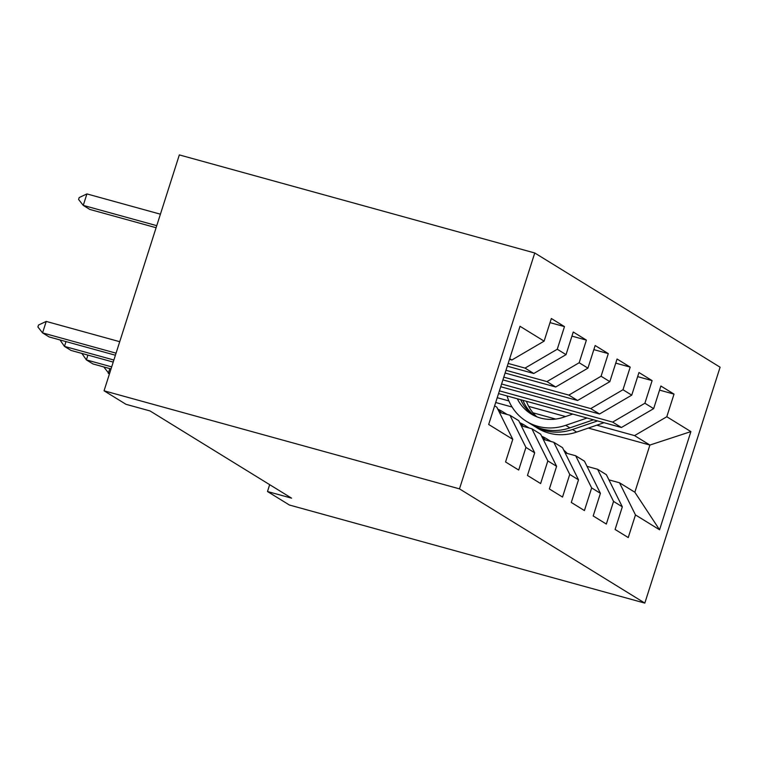 <?xml version="1.0" encoding="UTF-8"?>
<svg xmlns="http://www.w3.org/2000/svg" width="758" height="758" viewBox="0 0 758 758"><rect width="100%" height="100%" fill="white"/><g stroke="black" fill="none" stroke-linecap="round" stroke-linejoin="round"><path stroke-width="1.14" d="M269.668 484.665L267.489 491.516L291.584 498.167L150.056 410.95L125.961 404.298L104.054 390.796L179.333 154.907L534.76 252.983L720.1 367.204L644.821 603.093L459.481 488.863L534.76 252.983M588.35 428.071L649.9 445.05L690.898 431.605L666.794 416.748L674.023 394.113L660.872 386.011L653.652 408.647L644.887 403.247L652.117 380.62L638.966 372.519L631.746 395.145L622.981 389.745L630.201 367.118L617.059 359.017L609.839 381.644L601.075 376.243L608.295 353.616L595.153 345.515L587.933 368.142L579.169 362.741L586.389 340.115L573.247 332.013L566.027 354.64L557.263 349.239L564.483 326.613L551.341 318.512L544.111 341.138L511.877 359.993L509.689 358.648M690.898 431.605L659.564 529.785L635.469 514.928L619.504 482.78L608.939 479.861M544.111 341.138L520.016 326.291L488.683 424.471L512.778 439.318L505.558 461.954L518.699 470.055L525.929 447.419L534.693 452.82L527.464 475.456L540.615 483.557L547.835 460.921L556.599 466.322L549.37 488.957L562.521 497.059L569.741 474.423L578.506 479.823L571.286 502.459L584.427 510.56L591.647 487.925L600.412 493.325L593.192 515.961L606.334 524.062L613.554 501.426L622.318 506.827L615.098 529.463L628.24 537.564L635.469 514.928M508.163 363.442L525.029 368.094L533.784 373.495L507.282 366.18M557.263 349.239L525.029 368.094M566.027 354.64L533.784 373.495M494.633 405.824L496.822 407.169L512.778 439.318M505.974 370.292L546.935 381.596L555.699 386.997L505.093 373.031M579.169 362.741L546.935 381.596M587.933 368.142L555.699 386.997M525.929 447.419L509.963 415.27L499.399 412.352M509.963 415.27L518.728 420.671L534.693 452.82M503.786 377.143L568.841 395.098L577.605 400.499L502.914 379.891M601.075 376.243L568.841 395.098M609.839 381.644L577.605 400.499M547.835 460.921L531.879 428.772L521.305 425.854M531.879 428.772L540.644 434.173L556.599 466.322M501.597 384.003L590.747 408.6L599.512 414.001L500.725 386.741M622.981 389.745L590.747 408.6M631.746 395.145L599.512 414.001M569.741 474.423L553.785 442.274L543.211 439.356M553.785 442.274L562.55 447.675L578.506 479.823M499.408 390.853L612.654 422.102L621.418 427.503L498.537 393.591M644.887 403.247L612.654 422.102M653.652 408.647L621.418 427.503M591.647 487.925L575.692 455.776L565.117 452.858M575.692 455.776L584.456 461.177L600.412 493.325M497.22 397.704L508.874 400.925M528.705 406.392L565.534 416.559M596.792 425.181L634.56 435.604L649.9 445.05L634.844 492.226L619.504 482.78M495.694 402.507L512.095 407.027M532.978 412.788L555.709 419.07M666.794 416.748L634.56 435.604M613.554 501.426L597.598 469.278L587.024 466.359M597.598 469.278L606.362 474.679L622.318 506.827M267.489 491.516L289.395 505.017L644.821 603.093M104.054 390.796L459.481 488.863M509.471 359.33L511.877 359.993M659.564 529.785L634.844 492.226M674.023 394.113L659.564 390.124M652.117 380.62L637.658 376.631M630.201 367.118L615.752 363.129M608.295 353.616L593.836 349.627M586.389 340.115L571.93 336.126M564.483 326.613L550.024 322.624M567.192 453.426A51.449 47.536 -58.4 0 0 563.725 450.044M550.355 441.327A51.449 47.536 -58.4 0 0 546.888 438.958A51.449 47.536 -58.4 0 0 541.638 436.191M572.764 414.076L563.649 417.203A42.704 39.454 121.6 0 1 531.055 413.915A42.704 39.454 121.6 0 1 517.307 398.774M587.043 418.018L565.733 425.314A51.449 47.536 121.6 0 1 526.469 421.363A51.449 47.536 121.6 0 1 507.036 395.941M604.031 422.699L576.686 432.069A51.449 47.536 121.6 0 1 537.422 428.109L533.262 425.551A51.449 47.536 -58.4 0 0 572.517 429.502L597.569 420.917M536.835 416.805A42.704 39.454 121.6 0 1 526.45 401.295M593.495 419.799L569.893 427.882A51.449 47.536 121.6 0 1 530.638 423.93L526.469 421.363M520.699 399.712A42.704 39.454 -58.4 0 0 533.187 415.128M531.964 424.717A51.449 47.536 -58.4 0 0 533.262 425.551M534.57 415.829A42.704 39.454 121.6 0 1 522.897 400.319M545.286 439.924A51.449 47.536 -58.4 0 0 541.818 436.542M528.449 427.825A51.449 47.536 -58.4 0 0 524.981 425.456A51.449 47.536 -58.4 0 0 519.732 422.689M523.371 426.422A51.449 47.536 -58.4 0 0 519.912 423.04M506.534 414.323A51.449 47.536 -58.4 0 0 503.075 411.954A51.449 47.536 -58.4 0 0 497.826 409.187M109.815 368.596L108.29 373.4L109.503 373.732M109.389 374.082L103.789 366.938M501.464 412.921A51.449 47.536 -58.4 0 0 497.997 409.538M87.909 355.095L86.374 359.898L111.682 366.881M111.028 368.938L92.95 363.944L86.374 359.898L81.883 353.436M66.003 341.593L64.468 346.397L113.871 360.022M113.217 362.078L71.044 350.442L64.468 346.397L59.977 339.935M46.229 321.42L38.506 325.049L37.9 326.963L42.562 332.895L46.229 321.42L119.726 341.697M115.406 355.227L49.137 336.94L42.562 332.895L116.059 353.171M160.412 214.192L86.914 193.915L83.257 205.39L89.823 209.435L156.101 227.722M156.754 225.666L83.257 205.39L78.595 199.458L79.202 197.544L86.914 193.915M569.893 427.882L565.733 425.314M576.686 432.069L572.517 429.502M551.047 441.516L546.888 438.958M529.141 428.014L524.981 425.456M507.225 414.512L503.075 411.954"/></g></svg>
